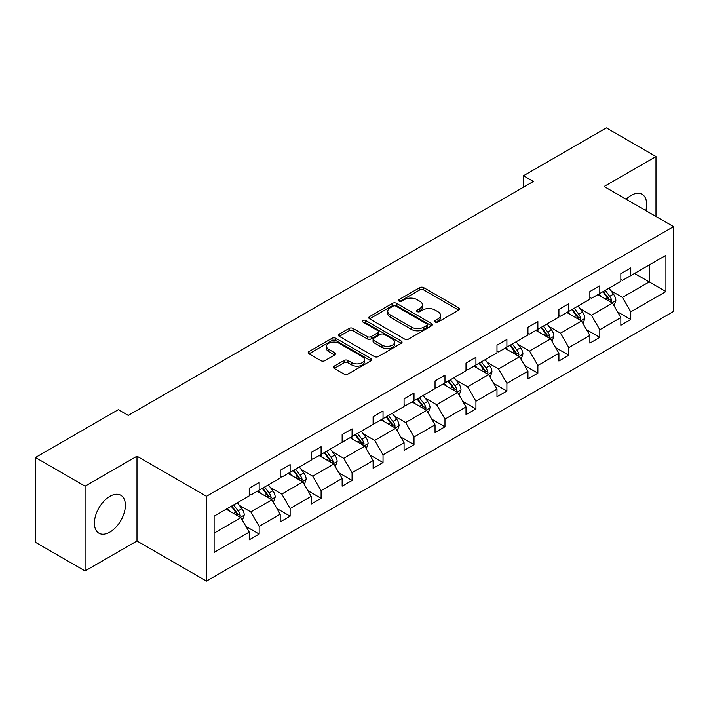 <?xml version="1.0" encoding="UTF-8"?>
<svg xmlns="http://www.w3.org/2000/svg" width="709" height="709" viewBox="0 0 709 709"><rect width="100%" height="100%" fill="white"/><g stroke="black" fill="none" stroke-linecap="round" stroke-linejoin="round"><path stroke-width="1.06" d="M435.299 322.072A1.932 1.117 0 0 0 438.029 322.072L458.732 310.117A2.756 1.595 0 0 0 459.538 308.991A2.756 1.595 0 0 0 458.732 307.866L423.654 287.615A2.756 1.595 0 0 0 419.763 287.615L399.061 299.57A1.932 1.117 0 0 0 398.493 300.359A1.932 1.117 0 0 0 399.061 301.148A1.932 1.117 0 0 0 401.781 301.148L404.467 299.597A8.818 5.087 0 0 1 416.936 299.597L419.861 301.29A8.818 5.087 0 0 1 422.44 304.888A8.818 5.087 0 0 1 419.861 308.486L417.176 310.037A1.932 1.117 0 0 0 416.608 310.817A1.932 1.117 0 0 0 417.176 311.606A1.932 1.117 0 0 0 419.905 311.606L422.582 310.063A8.818 5.087 0 0 1 435.051 310.063L437.976 311.747A8.818 5.087 0 0 1 440.564 315.345A8.818 5.087 0 0 1 437.976 318.953L435.299 320.495A1.932 1.117 0 0 0 434.732 321.283A1.932 1.117 0 0 0 435.299 322.072L435.299 320.495M109.886 532.113A21.899 12.638 120 0 0 124.199 512.82A21.899 12.638 120 0 0 120.84 495.272A21.899 12.638 120 0 0 109.886 496.353A21.899 12.638 120 0 0 95.582 515.647A21.899 12.638 120 0 0 98.941 533.195A21.899 12.638 120 0 0 109.886 532.113M645.819 210.617A21.899 12.638 120 0 0 642.115 194.31A21.899 12.638 120 0 0 631.17 195.4A21.899 12.638 120 0 0 626.153 199.264M334.223 366.136A2.756 1.595 0 0 0 333.416 367.262A2.756 1.595 0 0 0 334.223 368.388L344.06 374.068A2.756 1.595 0 0 0 347.959 374.068L370.949 360.792A2.756 1.595 0 0 0 371.755 359.676A2.756 1.595 0 0 0 370.949 358.55L335.88 338.299A2.756 1.595 0 0 0 331.98 338.299L308.991 351.575A2.756 1.595 0 0 0 308.185 352.701A2.756 1.595 0 0 0 308.991 353.818L320.876 360.686A2.756 1.595 0 0 0 324.775 360.686L334.613 355.005A2.756 1.595 0 0 0 335.419 353.88A2.756 1.595 0 0 0 334.613 352.754L328.719 349.351A7.374 4.254 0 0 1 326.557 346.338A7.374 4.254 0 0 1 331.112 342.412A7.374 4.254 0 0 1 339.141 343.333L362.228 356.662A7.374 4.254 0 0 1 364.391 359.676A7.374 4.254 0 0 1 359.835 363.602A7.374 4.254 0 0 1 351.806 362.68L347.959 360.456A2.756 1.595 0 0 0 344.06 360.456L334.223 366.136L334.223 368.388M136.988 456.188L85.08 486.152L35.45 457.5L35.45 542.314L85.08 570.967L136.988 540.994L206.461 581.105L206.461 496.3L136.988 456.188L136.988 540.994M655.985 216.484L655.985 156.547L604.077 186.511L673.55 226.623L206.461 496.3M655.985 156.547L606.355 127.895L523.481 175.743L523.481 187.203M35.45 457.5L118.323 409.651L128.249 415.385L533.407 181.469L523.481 175.743M404.662 339.088A2.756 1.595 0 0 0 408.552 339.088L431.551 325.812A2.756 1.595 0 0 0 432.357 324.687A2.756 1.595 0 0 0 431.551 323.561L396.473 303.31A2.756 1.595 0 0 0 392.582 303.31L369.584 316.586A2.756 1.595 0 0 0 368.777 317.712A2.756 1.595 0 0 0 369.584 318.837L404.662 339.088M363.637 322.489A1.932 1.117 0 0 1 365.596 322.763L365.596 320.468L401.25 341.056A2.756 1.595 0 0 1 402.056 342.181A2.756 1.595 0 0 1 401.25 343.307L378.26 356.574A2.756 1.595 0 0 1 374.361 356.574L339.283 336.332L339.283 334.081A2.756 1.595 0 0 0 338.477 335.206A2.756 1.595 0 0 0 339.283 336.332M339.283 334.081L349.129 328.4A2.756 1.595 0 0 1 353.02 328.4L367.244 336.607A2.756 1.595 0 0 0 371.144 336.607L377.675 332.84A2.756 1.595 0 0 0 378.482 331.715A2.756 1.595 0 0 0 377.675 330.589L362.866 322.046A1.932 1.117 0 0 1 362.299 321.257A1.932 1.117 0 0 1 363.487 320.229A1.932 1.117 0 0 1 365.596 320.468M85.08 486.152L85.08 570.967M214.109 516.179L249.24 495.892L249.24 488.217L259.166 482.483L259.166 490.167L280.206 478.017L280.206 470.342L290.132 464.608L290.132 472.283L311.18 460.141L311.18 452.457L321.097 446.732L321.097 454.407L342.146 442.256L342.146 434.582L352.072 428.848L352.072 436.531L373.111 424.381L373.111 416.706L383.037 410.972L383.037 418.647L404.077 406.505L404.077 398.821L414.003 393.096L414.003 400.771L435.042 388.621L435.042 380.946L444.968 375.212L444.968 382.895L466.008 370.745L466.008 363.07L475.934 357.336L475.934 365.011L496.982 352.869L496.982 345.186L506.9 339.46L506.9 347.135L527.948 334.985L527.948 327.31L537.874 321.576L537.874 329.26L558.914 317.109L558.914 309.434L568.84 303.7L568.84 311.375L589.879 299.233L589.879 291.55L599.805 285.824L599.805 293.499L620.845 281.349L620.845 273.674L630.771 267.94L630.771 275.624L665.911 255.337L665.911 291.55L630.771 311.836L630.771 319.52L620.845 325.245L620.845 317.57L599.805 329.72L599.805 337.395L589.879 343.129L589.879 335.446L568.84 347.596L568.84 355.271L558.914 361.005L558.914 353.321L537.874 365.472L537.874 373.156L527.948 378.881L527.948 371.206L506.9 383.356L506.9 391.031L496.982 396.765L496.982 389.081L475.934 401.232L475.934 408.907L466.008 414.641L466.008 406.957L444.968 419.108L444.968 426.791L435.042 432.517L435.042 424.842L414.003 436.992L414.003 444.667L404.077 450.401L404.077 442.717L383.037 454.868L383.037 462.543L373.111 468.277L373.111 460.602L352.072 472.743L352.072 480.427L342.146 486.152L342.146 478.478L321.097 490.628L321.097 498.303L311.18 504.037L311.18 496.353L290.132 508.504L290.132 516.179L280.206 521.913L280.206 514.238L259.166 526.379L259.166 534.063L249.24 539.788L249.24 532.113L214.109 552.4L214.109 516.179M206.461 581.105L673.55 311.437L673.55 226.623M257.181 491.31L271.875 499.792L250.826 511.942L239.341 505.304M250.826 511.942L259.166 526.379M271.875 499.792L280.206 514.238M249.24 494.067L250.826 494.979L259.166 490.167M288.146 473.435L302.84 481.916L281.801 494.067L270.306 487.429M281.801 494.067L290.132 508.504M302.84 481.916L311.18 496.353M280.206 476.182L281.801 477.104L290.132 472.283M319.112 455.55L333.806 464.032L312.766 476.182L301.272 469.553M312.766 476.182L321.097 490.628M333.806 464.032L342.146 478.478M311.18 458.306L312.766 459.219L321.097 454.407M350.086 437.675L364.772 446.156L343.732 458.306L332.237 451.668M343.732 458.306L352.072 472.743M364.772 446.156L373.111 460.602M342.146 440.422L343.732 441.344L352.072 436.531M381.052 419.799L395.737 428.28L374.698 440.431L363.212 433.793M374.698 440.431L383.037 454.868M395.737 428.28L404.077 442.717M373.111 422.546L374.698 423.468L383.037 418.647M412.018 401.914L426.703 410.396L405.663 422.546L394.177 415.917M405.663 422.546L414.003 436.992M426.703 410.396L435.042 424.842M404.077 404.671L405.663 405.583L414.003 400.771M442.983 384.039L457.677 392.52L436.629 404.671L425.143 398.033M436.629 404.671L444.968 419.108M457.677 392.52L466.008 406.957M435.042 386.786L436.629 387.708L444.968 382.895M473.949 366.163L488.643 374.644L467.603 386.795L456.109 380.157M467.603 386.795L475.934 401.232M488.643 374.644L496.982 389.081M466.008 368.91L467.603 369.832L475.934 365.011M504.914 348.279L519.608 356.76L498.569 368.91L487.074 362.281M498.569 368.91L506.9 383.356M519.608 356.76L527.948 371.206M496.982 351.035L498.569 351.948L506.9 347.135M535.889 330.403L550.574 338.884L529.534 351.035L518.04 344.397M529.534 351.035L537.874 365.472M550.574 338.884L558.914 353.321M527.948 333.15L529.534 334.072L537.874 329.26M566.854 312.527L581.54 321.009L560.5 333.15L549.014 326.521M560.5 333.15L568.84 347.596M581.54 321.009L589.879 335.446M558.914 315.275L560.5 316.196L568.84 311.375M597.82 294.643L612.505 303.124L591.466 315.275L579.98 308.645M591.466 315.275L599.805 329.72M612.505 303.124L620.845 317.57M589.879 297.399L591.466 298.312L599.805 293.499M634.546 273.444L649.231 281.925L622.431 297.399L610.945 290.761M622.431 297.399L630.771 311.836M665.911 291.55L649.231 281.925L649.231 264.962L665.911 255.337M620.845 279.514L622.431 280.436L630.771 275.624M214.109 533.141L240.9 517.667L226.215 509.186M240.9 517.667L249.24 532.113M617.574 311.898L630.771 319.52M586.6 329.774L599.805 337.395M555.634 347.649L568.84 355.271M524.669 365.534L537.874 373.156M493.703 383.409L506.9 391.031M462.738 401.285L475.934 408.907M431.772 419.17L444.968 426.791M400.798 437.045L414.003 444.667M369.832 454.921L383.037 462.543M338.867 472.806L352.072 480.427M307.901 490.681L321.097 498.303M276.935 508.557L290.132 516.179M245.97 526.441L259.166 534.063M436.07 322.347L437.976 321.239A8.818 5.087 0 0 0 440.564 317.641L440.564 315.345M422.44 304.888L422.44 307.183A8.818 5.087 0 0 1 419.861 310.781L417.947 311.88M458.696 310.143L423.654 289.91A2.756 1.595 0 0 0 419.763 289.91L399.832 301.422M431.515 325.83L396.473 305.606A2.756 1.595 0 0 0 392.582 305.606L369.619 318.855M426.676 325.475A1.932 1.117 0 0 0 427.243 324.687A1.932 1.117 0 0 0 426.676 323.898L395.888 306.128A1.932 1.117 0 0 0 393.158 306.128L390.34 307.759A8.818 5.087 0 0 0 387.752 311.357A8.818 5.087 0 0 0 390.34 314.956L411.38 327.106A8.818 5.087 0 0 0 423.849 327.106L426.676 325.475L426.676 327.762A1.932 1.117 0 0 0 427.243 326.982L427.243 324.687M387.752 311.357L387.752 313.644A8.818 5.087 0 0 0 390.34 317.251L390.34 314.956M426.676 327.762L423.849 329.393A8.818 5.087 0 0 1 411.38 329.393L390.34 317.251M339.327 336.35L349.129 330.686L349.129 328.4M378.482 331.715L378.482 334.01A2.756 1.595 0 0 1 377.675 335.135L371.144 338.902A2.756 1.595 0 0 1 367.244 338.902L353.02 330.686A2.756 1.595 0 0 0 349.129 330.686M365.596 322.763L401.214 343.324M382.009 345.132A7.374 4.254 0 0 0 390.039 346.054A7.374 4.254 0 0 0 394.594 342.119A7.374 4.254 0 0 0 392.432 339.115L384.296 334.418A2.756 1.595 0 0 0 380.396 334.418L373.873 338.184A2.756 1.595 0 0 0 373.067 339.31A2.756 1.595 0 0 0 373.873 340.435L382.009 345.132L382.009 347.428A7.374 4.254 0 0 0 390.039 348.349A7.374 4.254 0 0 0 394.594 344.414L394.594 342.119M373.067 339.31L373.067 341.605A2.756 1.595 0 0 0 373.873 342.731L373.873 340.435M382.009 347.428L373.873 342.731M364.391 359.676L364.391 361.962A7.374 4.254 0 0 1 359.835 365.897A7.374 4.254 0 0 1 351.806 364.975L347.959 362.751A2.756 1.595 0 0 0 344.06 362.751L334.258 368.414M326.557 346.338L326.557 348.633A7.374 4.254 0 0 0 328.719 351.646L328.719 349.351M334.577 355.023L328.719 351.646M370.913 360.819L335.88 340.586A2.756 1.595 0 0 0 331.98 340.586L309.027 353.844M614.021 305.739L615.846 300.465A7.436 4.298 -120 0 0 613.471 294.138L609.013 288.182M601.019 296.495L599.087 293.916M611.415 302.495L611.823 300.784A7.436 4.298 -120 0 0 609.696 296.309L605.238 290.362M603.377 291.434L608.278 297.984A3.793 2.189 60 0 1 608.969 299.136L611.823 300.784M602.863 291.736L607.312 297.683A7.436 4.298 60 0 1 609.173 301.201M583.055 323.623L584.872 318.35A7.436 4.298 -120 0 0 582.506 312.013L578.048 306.066M570.054 314.371L568.122 311.792M580.441 320.371L580.857 318.66A7.436 4.298 -120 0 0 578.73 314.193L574.272 308.238M572.411 309.319L577.312 315.859A3.793 2.189 60 0 1 578.003 317.012L580.857 318.66M571.888 309.611L576.346 315.567A7.436 4.298 60 0 1 578.198 319.077M552.081 341.499L553.906 336.226A7.436 4.298 -120 0 0 551.531 329.889L547.082 323.942M539.088 332.255L537.156 329.676M549.475 338.255L549.892 336.545A7.436 4.298 -120 0 0 547.765 332.069L543.307 326.122M541.446 327.195L546.347 333.744A3.793 2.189 60 0 1 547.038 334.896L549.892 336.545M540.923 327.496L545.381 333.443A7.436 4.298 60 0 1 547.233 336.952M521.115 359.374L522.941 354.101A7.436 4.298 -120 0 0 520.566 347.773L516.108 341.818M508.123 350.131L506.182 347.552M518.509 356.131L518.926 354.42A7.436 4.298 -120 0 0 516.799 349.945L512.341 343.998M510.48 345.07L515.381 351.62A3.793 2.189 60 0 1 516.072 352.772L518.926 354.42M509.957 345.372L514.415 351.318A7.436 4.298 60 0 1 516.267 354.837M490.149 377.259L491.975 371.986A7.436 4.298 -120 0 0 489.6 365.649L485.142 359.702M477.148 368.006L475.216 365.427M487.544 374.006L487.96 372.296A7.436 4.298 -120 0 0 485.833 367.829L481.376 361.874M479.506 362.955L484.415 369.504A3.793 2.189 60 0 1 485.107 370.647L487.96 372.296M478.992 363.247L483.449 369.203A7.436 4.298 60 0 1 485.302 372.712M459.184 395.135L461.01 389.861A7.436 4.298 -120 0 0 458.634 383.525L454.177 377.578M446.183 385.891L444.251 383.312M456.578 391.891L456.995 390.18A7.436 4.298 -120 0 0 454.859 385.705L450.41 379.758M448.54 380.83L453.45 387.38A3.793 2.189 60 0 1 454.132 388.532L456.995 390.18M448.026 381.132L452.484 387.079A7.436 4.298 60 0 1 454.336 390.597M428.218 413.01L430.044 407.737A7.436 4.298 -120 0 0 427.669 401.409L423.211 395.454M415.217 403.767L413.285 401.188M425.613 409.767L426.02 408.056A7.436 4.298 -120 0 0 423.893 403.581L419.436 397.634M417.574 398.706L422.475 405.256A3.793 2.189 60 0 1 423.167 406.408L426.02 408.056M417.06 399.007L421.509 404.954A7.436 4.298 60 0 1 423.37 408.473M397.253 430.895L399.07 425.622A7.436 4.298 -120 0 0 396.703 419.285L392.245 413.338M384.251 421.642L382.319 419.063M394.638 427.642L395.055 425.941A7.436 4.298 -120 0 0 392.928 421.465L388.47 415.509M386.609 416.591L391.51 423.14A3.793 2.189 60 0 1 392.201 424.283L395.055 425.941M386.086 416.892L390.544 422.839A7.436 4.298 60 0 1 392.396 426.348M366.278 448.77L368.104 443.497A7.436 4.298 -120 0 0 365.729 437.161L361.28 431.214M353.286 439.527L351.354 436.948M363.673 445.527L364.089 443.816A7.436 4.298 -120 0 0 361.962 439.341L357.504 433.394M355.643 434.466L360.544 441.016A3.793 2.189 60 0 1 361.236 442.168L364.089 443.816M355.12 434.768L359.578 440.714A7.436 4.298 60 0 1 361.43 444.233M335.313 466.646L337.138 461.373A7.436 4.298 -120 0 0 334.763 455.045L330.305 449.089M322.32 457.402L320.379 454.824M332.707 463.402L333.124 461.692A7.436 4.298 -120 0 0 330.997 457.216L326.539 451.27M324.678 452.342L329.579 458.891A3.793 2.189 60 0 1 330.27 460.044L333.124 461.692M324.155 452.643L328.613 458.59A7.436 4.298 60 0 1 330.465 462.108M304.347 484.531L306.173 479.257A7.436 4.298 -120 0 0 303.798 472.921L299.34 466.974M291.346 475.278L289.414 472.699M301.742 481.278L302.158 479.576A7.436 4.298 -120 0 0 300.031 475.101L295.573 469.145M293.703 470.227L298.613 476.776A3.793 2.189 60 0 1 299.304 477.919L302.158 479.576M293.189 470.528L297.647 476.475A7.436 4.298 60 0 1 299.499 479.984M273.382 502.406L275.207 497.133A7.436 4.298 -120 0 0 272.832 490.796L268.374 484.85M260.38 493.163L258.448 490.584M270.776 499.163L271.192 497.452A7.436 4.298 -120 0 0 269.057 492.977L264.599 487.03M262.738 488.102L267.647 494.652A3.793 2.189 60 0 1 268.33 495.804L271.192 497.452M262.224 488.404L266.681 494.35A7.436 4.298 60 0 1 268.534 497.869M242.416 520.282L244.242 515.009A7.436 4.298 -120 0 0 241.866 508.681L237.409 502.725M229.415 511.038L227.483 508.459M239.81 517.038L240.218 515.328A7.436 4.298 -120 0 0 238.091 510.852L233.633 504.905M231.772 505.978L236.673 512.527A3.793 2.189 60 0 1 237.364 513.679L240.218 515.328M231.258 506.279L235.707 512.226A7.436 4.298 60 0 1 237.568 515.744M437.976 321.239L437.976 318.953M417.176 311.606L417.176 310.037M419.861 310.781L419.861 308.486M399.061 301.148L399.061 299.57M419.763 289.91L419.763 287.615M423.654 289.91L423.654 287.615M458.732 310.117L458.732 307.866M369.584 318.837L369.584 316.586M392.582 305.606L392.582 303.31M396.473 305.606L396.473 303.31M431.551 325.812L431.551 323.561M411.38 329.393L411.38 327.106M423.849 329.393L423.849 327.106M353.02 330.686L353.02 328.4M367.244 338.902L367.244 336.607M371.144 338.902L371.144 336.607M377.675 335.135L377.675 332.84M401.25 343.307L401.25 341.056M344.06 362.751L344.06 360.456M347.959 362.751L347.959 360.456M351.806 364.975L351.806 362.68M334.613 355.005L334.613 352.754M308.991 353.818L308.991 351.575M331.98 340.586L331.98 338.299M335.88 340.586L335.88 338.299M370.949 360.792L370.949 358.55M611.973 302.814L615.793 300.616M609.696 296.309L613.471 294.138M605.202 298.906L607.312 297.683M581.008 320.698L584.828 318.492M578.73 314.193L582.506 312.013M574.237 316.79L576.346 315.567M550.042 338.574L553.862 336.367M547.765 332.069L551.531 329.889M543.262 334.666L545.381 333.443M519.068 356.459L522.896 354.252M516.799 349.945L520.566 347.773M512.297 352.541L514.415 351.318M488.102 374.334L491.922 372.128M485.833 367.829L489.6 365.649M481.331 370.426L483.449 369.203M457.137 392.21L460.956 390.003M454.859 385.705L458.634 383.525M450.366 388.302L452.484 387.079M426.171 410.094L429.991 407.888M423.893 403.581L427.669 401.409M419.4 406.177L421.509 404.954M395.205 427.97L399.025 425.763M392.928 421.465L396.703 419.285M388.435 424.062L390.544 422.839M364.24 445.846L368.06 443.639M361.962 439.341L365.729 437.161M357.46 441.937L359.578 440.714M333.265 463.73L337.094 461.524M330.997 457.216L334.763 455.045M326.494 459.813L328.613 458.59M302.3 481.606L306.12 479.399M300.031 475.101L303.798 472.921M295.529 477.698L297.647 476.475M271.334 499.482L275.154 497.275M269.057 492.977L272.832 490.796M264.563 495.573L266.681 494.35M240.369 517.366L244.188 515.159M238.091 510.852L241.866 508.681M233.598 513.449L235.707 512.226"/></g></svg>
